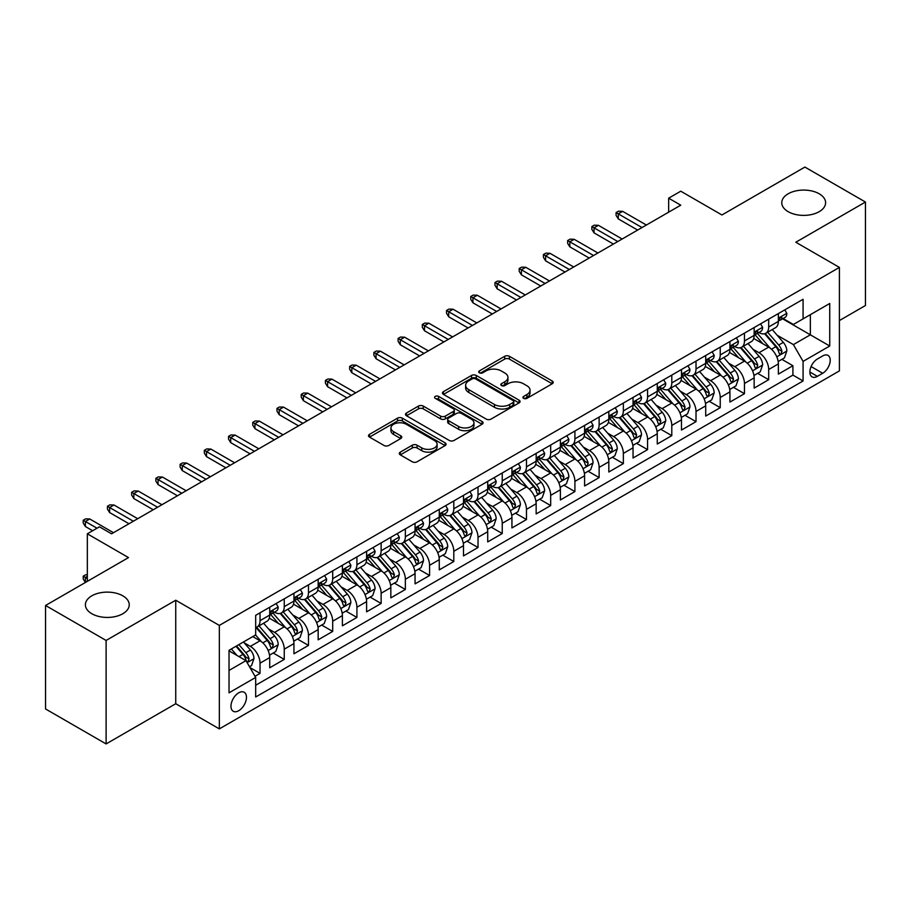 <?xml version="1.0" encoding="UTF-8"?>
<svg xmlns="http://www.w3.org/2000/svg" width="911" height="911" viewBox="0 0 911 911"><rect width="100%" height="100%" fill="white"/><g stroke="black" fill="none" stroke-linecap="round" stroke-linejoin="round"><path stroke-width="1.37" d="M523.631 398.346A2.357 1.355 0 0 0 526.957 398.346L552.225 383.759A3.359 1.936 0 0 0 553.205 382.392A3.359 1.936 0 0 0 552.225 381.014L509.42 356.303A3.359 1.936 0 0 0 504.671 356.303L479.414 370.891A2.357 1.355 0 0 0 478.719 371.847A2.357 1.355 0 0 0 479.414 372.815A2.357 1.355 0 0 0 482.739 372.815L486.007 370.925A10.761 6.206 0 0 1 501.221 370.925L504.785 372.986A10.761 6.206 0 0 1 507.939 377.382A10.761 6.206 0 0 1 504.785 381.766L501.517 383.656A2.357 1.355 0 0 0 500.834 384.613A2.357 1.355 0 0 0 501.517 385.581A2.357 1.355 0 0 0 504.853 385.581L508.122 383.69A10.761 6.206 0 0 1 523.335 383.69L526.9 385.752A10.761 6.206 0 0 1 530.054 390.147A10.761 6.206 0 0 1 526.9 394.531L523.631 396.422A2.357 1.355 0 0 0 522.937 397.378A2.357 1.355 0 0 0 523.631 398.346L523.631 396.422M122.814 595.828A21.921 12.652 0 0 0 98.923 593.084A21.921 12.652 0 0 0 85.395 604.779A21.921 12.652 0 0 0 91.817 613.729A21.921 12.652 0 0 0 115.708 616.474A21.921 12.652 0 0 0 129.237 604.779A21.921 12.652 0 0 0 122.814 595.828M819.183 193.781A21.921 12.652 0 0 0 795.292 191.037A21.921 12.652 0 0 0 781.763 202.732A21.921 12.652 0 0 0 788.186 211.682A21.921 12.652 0 0 0 812.077 214.427A21.921 12.652 0 0 0 825.605 202.732A21.921 12.652 0 0 0 819.183 193.781M238.716 710.717A10.966 6.331 120 0 0 245.879 701.049A10.966 6.331 120 0 0 244.194 692.269A10.966 6.331 120 0 0 238.716 692.815A10.966 6.331 120 0 0 231.553 702.472A10.966 6.331 120 0 0 233.239 711.252A10.966 6.331 120 0 0 238.716 710.717M400.293 452.118A3.359 1.936 0 0 0 399.314 453.496A3.359 1.936 0 0 0 400.293 454.862L412.307 461.797A3.359 1.936 0 0 0 417.056 461.797L445.115 445.593A3.359 1.936 0 0 0 446.094 444.226A3.359 1.936 0 0 0 445.115 442.848L402.32 418.149A3.359 1.936 0 0 0 397.56 418.149L369.513 434.342A3.359 1.936 0 0 0 368.522 435.72A3.359 1.936 0 0 0 369.513 437.086L384.009 445.456A3.359 1.936 0 0 0 388.769 445.456L400.772 438.533A3.359 1.936 0 0 0 401.762 437.155A3.359 1.936 0 0 0 400.772 435.788L393.586 431.632A8.996 5.193 0 0 1 390.944 427.954A8.996 5.193 0 0 1 396.501 423.159A8.996 5.193 0 0 1 406.306 424.287L434.479 440.548A8.996 5.193 0 0 1 437.109 444.226A8.996 5.193 0 0 1 431.552 449.021A8.996 5.193 0 0 1 421.759 447.893L417.056 445.183A3.359 1.936 0 0 0 412.307 445.183L400.293 452.118L400.293 454.862M839.407 320.558L865.45 305.515L865.45 202.037L804.891 167.077L721.933 214.973L680.756 191.196L668.651 198.188L680.756 205.18L111.552 533.812L99.447 526.82L87.331 533.812L87.331 581.355M106.109 640.444L106.109 743.923L175.743 703.725L175.743 600.235L106.109 640.444L45.55 605.485L128.508 557.589L87.331 533.812M175.743 600.235L219.335 625.413L839.407 267.413L839.407 370.891L219.335 728.891L219.335 625.413M865.45 202.037L795.815 242.235L839.407 267.413M486.246 419.106A3.359 1.936 0 0 0 490.995 419.106L519.054 402.913A3.359 1.936 0 0 0 520.044 401.535A3.359 1.936 0 0 0 519.054 400.168L476.259 375.457A3.359 1.936 0 0 0 471.499 375.457L443.452 391.65A3.359 1.936 0 0 0 442.461 393.028A3.359 1.936 0 0 0 443.452 394.395L486.246 419.106M436.187 398.859A2.357 1.355 0 0 1 438.578 399.189L438.578 396.387L482.078 421.508A3.359 1.936 0 0 1 483.069 422.875A3.359 1.936 0 0 1 482.078 424.253L454.031 440.446A3.359 1.936 0 0 1 449.271 440.446L406.477 415.746L406.477 413.002A3.359 1.936 0 0 0 405.497 414.368A3.359 1.936 0 0 0 406.477 415.746M406.477 413.002L418.491 406.067A3.359 1.936 0 0 1 423.239 406.067L440.594 416.088A3.359 1.936 0 0 0 445.354 416.088L453.314 411.487A3.359 1.936 0 0 0 454.304 410.109A3.359 1.936 0 0 0 453.314 408.743L435.242 398.312A2.357 1.355 0 0 1 434.558 397.344A2.357 1.355 0 0 1 436.016 396.091A2.357 1.355 0 0 1 438.578 396.387M106.109 743.923L45.55 708.963L45.55 605.485M255.012 676.281L260.034 673.377L249.978 667.569M244.262 642.87L250.343 646.389A13.699 7.914 60 0 1 260.034 663.162L269.724 657.571L269.724 667.786L284.255 659.393L273.232 653.028M268.483 628.886L274.564 632.405A13.699 7.914 60 0 1 284.255 649.179L293.946 643.587L293.946 653.802L308.476 645.409L297.453 639.044M292.704 614.902L298.785 618.421A13.699 7.914 60 0 1 308.476 635.195L318.167 629.603L318.167 639.807L332.697 631.425L321.674 625.06M316.926 600.918L323.006 604.437A13.699 7.914 60 0 1 332.697 621.211L342.388 615.62L342.388 625.823L356.918 617.442L345.895 611.076M341.147 586.935L347.228 590.453A13.699 7.914 60 0 1 356.918 607.227L366.609 601.636L366.609 611.839L381.14 603.458L370.117 597.092M365.368 572.951L371.449 576.458A13.699 7.914 60 0 1 381.14 593.243L390.83 587.652L390.83 597.855L405.361 589.474L394.338 583.108M389.589 558.967L395.67 562.474A13.699 7.914 60 0 1 405.361 579.259L415.052 573.668L415.052 583.871L429.582 575.49L418.559 569.124M413.81 544.983L419.891 548.49A13.699 7.914 60 0 1 429.582 565.275L439.273 559.684L439.273 569.887L453.803 561.506L442.78 555.141M438.032 530.999L444.112 534.506A13.699 7.914 60 0 1 453.803 551.292L463.494 545.7L463.494 555.904L478.024 547.511L467.001 541.157M462.253 517.015L468.334 520.523A13.699 7.914 60 0 1 478.024 537.308L487.715 531.717L487.715 541.92L502.246 533.527L491.223 527.173M486.474 503.031L492.555 506.539A13.699 7.914 60 0 1 502.246 523.324L511.936 517.733L511.936 527.936L526.467 519.543L515.444 513.189M510.695 489.048L516.776 492.555A13.699 7.914 60 0 1 526.467 509.34L536.158 503.749L536.158 513.952L550.688 505.559L539.665 499.205M534.916 475.064L540.997 478.571A13.699 7.914 60 0 1 550.688 495.356L560.379 489.765L560.379 499.968L574.909 491.576L563.886 485.221M559.138 461.08L565.219 464.587A13.699 7.914 60 0 1 574.909 481.372L584.6 475.781L584.6 485.984L599.131 477.592L588.107 471.238M583.359 447.096L589.44 450.603A13.699 7.914 60 0 1 599.131 467.389L608.821 461.797L608.821 472L623.352 463.608L612.34 457.254M607.58 433.112L613.672 436.62A13.699 7.914 60 0 1 623.352 453.405L633.043 447.813L633.043 458.017L647.573 449.624L636.561 443.27M631.801 419.128L637.894 422.636A13.699 7.914 60 0 1 647.573 439.421L657.264 433.83L657.264 444.033L671.794 435.64L660.782 429.275M656.034 405.144L662.115 408.652A13.699 7.914 60 0 1 671.794 425.437L681.485 419.846L681.485 430.049L696.015 421.656L685.004 415.291M680.255 391.161L686.336 394.668A13.699 7.914 60 0 1 696.015 411.453L705.706 405.862L705.706 416.065L720.237 407.672L709.225 401.307M704.476 377.177L710.557 380.684A13.699 7.914 60 0 1 720.237 397.469L729.927 391.867L729.927 402.081L744.458 393.689L733.446 387.323M728.698 363.193L734.778 366.7A13.699 7.914 60 0 1 744.458 383.485L754.149 377.883L754.149 388.097L768.69 379.705L768.69 369.502A13.699 7.914 -120 0 0 759 352.716L752.919 349.209M757.667 373.339L768.69 379.705M269.724 657.571A13.699 7.914 -120 0 0 260.034 640.786L252.768 636.595M293.946 643.587A13.699 7.914 -120 0 0 284.255 626.802L269.269 618.159M318.167 629.603A13.699 7.914 -120 0 0 308.476 612.818L293.501 604.175M342.388 615.62A13.699 7.914 -120 0 0 332.697 598.834L317.723 590.191M366.609 601.636A13.699 7.914 -120 0 0 356.918 584.851L341.944 576.207M390.83 587.652A13.699 7.914 -120 0 0 381.14 570.867L366.165 562.224M415.052 573.668A13.699 7.914 -120 0 0 405.361 556.883L390.386 548.24M439.273 559.684A13.699 7.914 -120 0 0 429.582 542.899L414.607 534.256M463.494 545.7A13.699 7.914 -120 0 0 453.803 528.915L438.829 520.272M487.715 531.717A13.699 7.914 -120 0 0 478.024 514.931L463.05 506.288M511.936 517.733A13.699 7.914 -120 0 0 502.246 500.948L487.271 492.304M536.158 503.749A13.699 7.914 -120 0 0 526.467 486.964L511.492 478.321M560.379 489.765A13.699 7.914 -120 0 0 550.688 472.98L535.714 464.337M584.6 475.781A13.699 7.914 -120 0 0 574.909 458.996L559.935 450.353M608.821 461.797A13.699 7.914 -120 0 0 599.131 445.012L584.156 436.369M633.043 447.813A13.699 7.914 -120 0 0 623.352 431.028L608.377 422.385M657.264 433.83A13.699 7.914 -120 0 0 647.573 417.044L632.598 408.39M681.485 419.846A13.699 7.914 -120 0 0 671.794 403.061L656.82 394.406M705.706 405.862A13.699 7.914 -120 0 0 696.015 389.077L681.041 380.422M729.927 391.867A13.699 7.914 -120 0 0 720.237 375.093L705.262 366.438M754.149 377.883A13.699 7.914 -120 0 0 744.458 361.109L729.483 352.455M822.701 355.928L817.372 359.014A10.625 6.126 120 0 0 810.437 368.363A10.625 6.126 120 0 0 812.065 376.881A10.625 6.126 120 0 0 817.372 376.345L822.701 373.271A10.625 6.126 120 0 0 829.636 363.922A10.625 6.126 120 0 0 828.008 355.404A10.625 6.126 120 0 0 822.701 355.928M229.025 670.439L245.981 660.646L255.672 677.431L255.672 697.006L803.081 380.969L803.081 361.382L793.39 344.609L777.14 335.225M255.672 677.431L229.025 692.815L229.025 650.295L255.672 634.921L255.672 615.335L803.081 299.298L803.081 318.873L829.727 303.488L829.727 346.009L803.081 361.382M274.439 612.192L274.564 612.26A13.699 7.914 60 0 0 281.419 612.944L291.11 607.352A13.699 7.914 -120 0 0 293.946 601.078L293.946 593.243M298.66 598.208L298.785 598.276A13.699 7.914 60 0 0 305.64 598.96L315.331 593.368A13.699 7.914 -120 0 0 318.167 587.094L318.167 579.259M322.881 584.224L323.006 584.293A13.699 7.914 60 0 0 329.862 584.976L339.552 579.385A13.699 7.914 -120 0 0 342.388 573.11L342.388 565.275M347.102 570.24L347.228 570.309A13.699 7.914 60 0 0 354.083 570.992L363.774 565.389A13.699 7.914 -120 0 0 366.609 559.126L366.609 551.292M371.324 556.257L371.449 556.325A13.699 7.914 60 0 0 378.304 557.008L387.995 551.406A13.699 7.914 -120 0 0 390.83 545.142L390.83 537.308M395.545 542.273L395.67 542.341A13.699 7.914 60 0 0 402.525 543.024L412.216 537.422A13.699 7.914 -120 0 0 415.052 531.159L415.052 523.324M419.766 528.289L419.891 528.357A13.699 7.914 60 0 0 426.747 529.04L436.437 523.438A13.699 7.914 -120 0 0 439.273 517.175L439.273 509.34M443.987 514.305L444.112 514.373A13.699 7.914 60 0 0 450.968 515.057L460.659 509.454A13.699 7.914 -120 0 0 463.494 503.191L463.494 495.356M468.208 500.321L468.334 500.39A13.699 7.914 60 0 0 475.189 501.073L484.88 495.47A13.699 7.914 -120 0 0 487.715 489.207L487.715 481.372M492.43 486.337L492.555 486.406A13.699 7.914 60 0 0 499.41 487.089L509.101 481.486A13.699 7.914 -120 0 0 511.936 475.212L511.936 467.389M516.651 472.342L516.776 472.422A13.699 7.914 60 0 0 523.631 473.094L533.322 467.502A13.699 7.914 -120 0 0 536.158 461.228L536.158 453.405M540.872 458.358L540.997 458.438A13.699 7.914 60 0 0 547.853 459.11L557.543 453.519A13.699 7.914 -120 0 0 560.379 447.244L560.379 439.421M565.093 444.374L565.219 444.454A13.699 7.914 60 0 0 572.074 445.126L581.765 439.535A13.699 7.914 -120 0 0 584.6 433.26L584.6 425.437M589.315 430.391L589.44 430.47A13.699 7.914 60 0 0 596.295 431.142L605.986 425.551A13.699 7.914 -120 0 0 608.821 419.276L608.821 411.453M613.536 416.407L613.672 416.486A13.699 7.914 60 0 0 620.516 417.158L630.207 411.567A13.699 7.914 -120 0 0 633.043 405.293L633.043 397.469M637.757 402.423L637.894 402.503A13.699 7.914 60 0 0 644.737 403.174L654.428 397.583A13.699 7.914 -120 0 0 657.264 391.309L657.264 383.485M661.978 388.439L662.115 388.519A13.699 7.914 60 0 0 668.959 389.191L678.649 383.599A13.699 7.914 -120 0 0 681.485 377.325L681.485 369.502M686.199 374.455L686.336 374.535A13.699 7.914 60 0 0 693.18 375.207L702.871 369.615A13.699 7.914 -120 0 0 705.706 363.341L705.706 355.518M710.432 360.471L710.557 360.551A13.699 7.914 60 0 0 717.401 361.223L727.092 355.632A13.699 7.914 -120 0 0 729.927 349.357L729.927 341.534M734.653 346.487L734.778 346.567A13.699 7.914 60 0 0 741.622 347.239L751.313 341.648A13.699 7.914 -120 0 0 754.149 335.373L754.149 327.539M255.672 685.266L792.912 375.093L792.912 365.721L778.37 374.114L778.37 363.899A13.699 7.914 -120 0 0 768.69 347.125L753.704 338.471M758.874 332.504L759 332.583A13.699 7.914 -120 0 0 765.844 333.255A13.699 7.914 -120 0 0 768.69 326.981L768.69 319.157M765.844 333.255L775.534 327.664A13.699 7.914 -120 0 0 778.37 321.389L778.37 313.555M260.034 612.818L260.034 620.653A13.699 7.914 60 0 1 257.198 626.927A13.699 7.914 60 0 1 255.672 627.474M257.198 626.927L266.877 621.336A13.699 7.914 -120 0 0 269.724 615.062L269.724 607.227M284.255 598.834L284.255 606.669A13.699 7.914 60 0 1 281.419 612.944M308.476 584.851L308.476 592.685A13.699 7.914 60 0 1 305.64 598.96M332.697 570.867L332.697 578.701A13.699 7.914 60 0 1 329.862 584.976M356.918 556.883L356.918 564.718A13.699 7.914 60 0 1 354.083 570.992M381.14 542.899L381.14 550.734A13.699 7.914 60 0 1 378.304 557.008M405.361 528.915L405.361 536.75A13.699 7.914 60 0 1 402.525 543.024M429.582 514.931L429.582 522.766A13.699 7.914 60 0 1 426.747 529.04M453.803 500.948L453.803 508.782A13.699 7.914 60 0 1 450.968 515.057M478.024 486.964L478.024 494.798A13.699 7.914 60 0 1 475.189 501.073M502.246 472.98L502.246 480.814A13.699 7.914 60 0 1 499.41 487.089M526.467 458.996L526.467 466.831A13.699 7.914 60 0 1 523.631 473.094M550.688 445.012L550.688 452.847A13.699 7.914 60 0 1 547.853 459.11M574.909 431.028L574.909 438.863A13.699 7.914 60 0 1 572.074 445.126M599.131 417.044L599.131 424.879A13.699 7.914 60 0 1 596.295 431.142M623.352 403.061L623.352 410.895A13.699 7.914 60 0 1 620.516 417.158M647.573 389.077L647.573 396.911A13.699 7.914 60 0 1 644.737 403.174M671.794 375.093L671.794 382.916A13.699 7.914 60 0 1 668.959 389.191M696.015 361.109L696.015 368.932A13.699 7.914 60 0 1 693.18 375.207M720.237 347.125L720.237 354.948A13.699 7.914 60 0 1 717.401 361.223M744.458 333.141L744.458 340.965A13.699 7.914 60 0 1 741.622 347.239M744.458 383.485L744.458 393.689M720.237 397.469L720.237 407.672M696.015 411.453L696.015 421.656M671.794 425.437L671.794 435.64M647.573 439.421L647.573 449.624M623.352 453.405L623.352 463.608M599.131 467.389L599.131 477.592M574.909 481.372L574.909 491.576M550.688 495.356L550.688 505.559M526.467 509.34L526.467 519.543M502.246 523.324L502.246 533.527M478.024 537.308L478.024 547.511M453.803 551.292L453.803 561.506M429.582 565.275L429.582 575.49M405.361 579.259L405.361 589.474M381.14 593.243L381.14 603.458M356.918 607.227L356.918 617.442M332.697 621.211L332.697 631.425M308.476 635.195L308.476 645.409M284.255 649.179L284.255 659.393M260.034 663.162L260.034 673.377M245.981 660.646L229.025 650.864M793.39 344.609L810.346 334.815L810.346 314.682L829.727 303.488M782.606 318.804L829.727 346.009M783.096 318.52L793.39 324.464L803.081 318.873M175.743 703.725L219.335 728.891M668.651 198.188L668.651 212.172M781.889 359.355L792.912 365.721M792.912 375.093L803.081 380.969M524.577 398.676L526.9 397.333A10.761 6.206 0 0 0 530.054 392.937L530.054 390.147M507.939 377.382L507.939 380.172A10.761 6.206 0 0 1 504.785 384.567L502.462 385.911M552.18 383.782L509.42 359.105A3.359 1.936 0 0 0 504.671 359.105L480.348 373.146M519.008 402.935L476.259 378.247A3.359 1.936 0 0 0 471.499 378.247L443.498 394.429M513.109 402.491A2.357 1.355 0 0 0 513.804 401.535A2.357 1.355 0 0 0 513.109 400.578L475.542 378.885A2.357 1.355 0 0 0 472.217 378.885L468.766 380.878A10.761 6.206 0 0 0 465.623 385.273A10.761 6.206 0 0 0 468.766 389.657L494.445 404.484A10.761 6.206 0 0 0 509.659 404.484L513.109 402.491L513.109 405.293A2.357 1.355 0 0 0 513.804 404.336L513.804 401.535M465.623 385.273L465.623 388.063A10.761 6.206 0 0 0 468.766 392.459L468.766 389.657M513.109 405.293L509.659 407.285A10.761 6.206 0 0 1 494.445 407.285L468.766 392.459M406.522 415.769L418.491 408.857L418.491 406.067M454.304 410.109L454.304 412.911A3.359 1.936 0 0 1 453.314 414.289L445.354 418.878A3.359 1.936 0 0 1 440.594 418.878L423.239 408.857A3.359 1.936 0 0 0 418.491 408.857M438.578 399.189L482.044 424.275M458.609 426.485A8.996 5.193 0 0 0 468.402 427.612A8.996 5.193 0 0 0 473.959 422.806A8.996 5.193 0 0 0 471.329 419.14L461.399 413.412A3.359 1.936 0 0 0 456.639 413.412L448.679 418.012A3.359 1.936 0 0 0 447.7 419.379A3.359 1.936 0 0 0 448.679 420.757L458.609 426.485L458.609 429.286A8.996 5.193 0 0 0 468.402 430.402A8.996 5.193 0 0 0 473.959 425.608L473.959 422.806M447.7 419.379L447.7 422.18A3.359 1.936 0 0 0 448.679 423.547L448.679 420.757M458.609 429.286L448.679 423.547M437.109 444.226L437.109 447.016A8.996 5.193 0 0 1 431.552 451.822A8.996 5.193 0 0 1 421.759 450.694L417.056 447.984A3.359 1.936 0 0 0 412.307 447.984L400.339 454.885M390.944 427.954L390.944 430.755A8.996 5.193 0 0 0 393.586 434.433L393.586 431.632M400.726 438.555L393.586 434.433M445.069 445.627L402.32 420.939A3.359 1.936 0 0 0 397.56 420.939L369.559 437.109M778.165 361.508L784.428 357.886L786.853 350.894A9.076 5.238 -120 0 0 783.312 342.377L772.243 329.566M770.034 348.013L757.383 333.369M762.837 343.743L755.492 335.248A21.75 12.56 -120 0 0 754.82 334.485M764.614 333.745L775.808 346.715A9.076 5.238 60 0 1 779.042 352.967L779.702 354.037L780.932 353.867L781.945 351.282A9.076 5.238 -120 0 0 778.711 345.03L767.643 332.219M765.274 333.54L777.299 347.467A4.623 2.665 60 0 1 778.461 349.277L781.945 351.282M784.792 309.854L786.853 313.418A9.076 5.238 60 0 1 784.975 317.438L780.374 320.091A9.076 5.238 -120 0 0 781.945 318.007L781.763 317.199M778.677 320.524L778.711 320.513A9.076 5.238 -120 0 0 780.374 320.091M780.773 317.324L781.945 318.007C781.376 316.629 780.408 317.199 779.042 319.681A9.076 5.238 60 0 1 778.37 320.968M642.004 227.556L618.273 213.857L618.273 218.891L616.087 215.395L616.087 212.593L618.273 213.857L622.634 211.341L646.366 225.04M618.273 218.891L637.643 230.073M616.087 212.593L618.512 211.193L622.634 211.341M753.944 375.491L760.207 371.87L762.632 364.878A9.076 5.238 -120 0 0 759.091 356.36L748.022 343.549M745.813 361.997L733.161 347.353M738.616 357.727L731.271 349.232A21.75 12.56 -120 0 0 730.599 348.469M740.392 347.729L751.586 360.699A9.076 5.238 60 0 1 754.82 366.951L755.481 368.021L756.711 367.85L757.724 365.265A9.076 5.238 -120 0 0 754.49 359.014L743.422 346.203M741.053 347.524L753.078 361.451A4.623 2.665 60 0 1 754.24 363.261L757.724 365.265M729.722 389.475L735.986 385.854L738.411 378.862A9.076 5.238 -120 0 0 734.87 370.344L723.801 357.533M721.592 375.981L708.94 361.337M714.395 371.711L707.05 363.216A21.75 12.56 -120 0 0 706.378 362.453M716.171 361.724L727.365 374.683A9.076 5.238 60 0 1 730.599 380.935L731.26 382.005L732.49 381.834L733.503 379.249A9.076 5.238 -120 0 0 730.269 372.998L719.2 360.187M716.832 361.508L728.857 375.434A4.623 2.665 60 0 1 730.018 377.245L733.503 379.249M705.501 403.459L711.764 399.838L714.19 392.846A9.076 5.238 -120 0 0 710.648 384.328L699.58 371.517M697.37 389.965L684.719 375.321M690.174 385.695L682.829 377.2A21.75 12.56 -120 0 0 682.157 376.437M691.95 375.708L703.144 388.667A9.076 5.238 60 0 1 706.378 394.918L707.038 395.989L708.268 395.818L709.282 393.233A9.076 5.238 -120 0 0 706.048 386.981L694.979 374.17M692.611 375.491L704.636 389.418A4.623 2.665 60 0 1 705.797 391.229L709.282 393.233M681.28 417.443L687.543 413.833L689.969 406.83A9.076 5.238 -120 0 0 686.427 398.312L675.358 385.501M673.149 403.949L660.498 389.304M665.952 399.678L658.607 391.183A21.75 12.56 -120 0 0 657.936 390.42M667.729 389.692L678.923 402.651A9.076 5.238 60 0 1 682.157 408.902L682.817 409.973L684.047 409.802L685.061 407.217A9.076 5.238 -120 0 0 681.827 400.965L670.758 388.154M668.389 389.475L680.415 403.402A4.623 2.665 60 0 1 681.576 405.213L685.061 407.217M760.571 323.838L762.632 327.402A9.076 5.238 60 0 1 760.753 331.422L756.153 334.075A9.076 5.238 -120 0 0 757.724 331.991L757.542 331.183M754.456 334.508L754.49 334.508A9.076 5.238 -120 0 0 756.153 334.075M756.551 331.308L757.724 331.991C757.155 330.613 756.187 331.183 754.82 333.665A9.076 5.238 60 0 1 754.149 334.952M617.783 241.54L594.052 227.841L594.052 232.874L591.865 229.378L591.865 226.577L594.052 227.841L598.402 225.324L622.145 239.024M594.052 232.874L613.422 244.057M591.865 226.577L594.291 225.176L598.402 225.324M736.35 337.822L738.411 341.386A9.076 5.238 60 0 1 736.532 345.406L731.92 348.059A9.076 5.238 -120 0 0 733.503 345.975L733.321 345.167M730.235 348.492L730.269 348.492A9.076 5.238 -120 0 0 731.92 348.059M732.33 345.292L733.503 345.975C732.934 344.609 731.966 345.167 730.599 347.649A9.076 5.238 60 0 1 729.927 348.936M593.562 255.524L569.83 241.825L569.83 246.858L567.644 243.362L567.644 240.561L569.83 241.825L574.181 239.308L597.923 253.007M569.83 246.858L589.201 258.041M567.644 240.561L570.07 239.16L574.181 239.308M712.129 351.805L714.19 355.37A9.076 5.238 60 0 1 712.311 359.389L707.699 362.043A9.076 5.238 -120 0 0 709.282 359.959L709.088 359.15M706.014 362.476L706.048 362.476A9.076 5.238 -120 0 0 707.699 362.043M708.109 359.276L709.282 359.959C708.712 358.592 707.745 359.15 706.378 361.633A9.076 5.238 60 0 1 705.706 362.92M569.341 269.508L545.609 255.809L545.609 260.842L543.423 257.346L543.423 254.545L545.609 255.809L549.959 253.292L573.702 266.991M545.609 260.842L564.979 272.025M543.423 254.545L545.848 253.144L549.959 253.292M687.907 365.789L689.969 369.354A9.076 5.238 60 0 1 688.09 373.373L683.478 376.027A9.076 5.238 -120 0 0 685.061 373.943L684.867 373.134M681.792 376.459L681.827 376.459A9.076 5.238 -120 0 0 683.478 376.027M683.888 373.259L685.061 373.943C684.491 372.576 683.523 373.134 682.157 375.617A9.076 5.238 60 0 1 681.485 376.903M545.12 283.492L521.388 269.793L521.388 274.826L519.202 271.33L519.202 268.529L521.388 269.793L525.738 267.276L549.481 280.975M521.388 274.826L540.758 286.008M519.202 268.529L521.627 267.128L525.738 267.276M657.059 431.427L663.322 427.817L665.747 420.814A9.076 5.238 -120 0 0 662.206 412.296L651.137 399.485M648.928 417.933L636.277 403.288M641.72 413.662L634.386 405.167A21.75 12.56 -120 0 0 633.714 404.404M643.508 403.675L654.702 416.634A9.076 5.238 60 0 1 657.936 422.886L658.596 423.957L659.826 423.786L660.839 421.201A9.076 5.238 -120 0 0 657.605 414.949L646.537 402.138M644.168 403.459L656.193 417.386A4.623 2.665 60 0 1 657.355 419.197L660.839 421.201M663.686 379.773L665.747 383.337A9.076 5.238 60 0 1 663.868 387.357L659.257 390.01A9.076 5.238 -120 0 0 660.839 387.927L660.646 387.118M657.571 390.443L657.605 390.443A9.076 5.238 -120 0 0 659.257 390.01M659.666 387.243L660.839 387.927C660.27 386.56 659.302 387.118 657.936 389.601A9.076 5.238 60 0 1 657.264 390.887M520.898 297.476L497.155 283.776L497.155 288.81L494.98 285.314L494.98 282.512L497.155 283.776L501.517 281.26L525.26 294.959M497.155 288.81L516.537 299.992M494.98 282.512L497.406 281.112L501.517 281.26M632.838 445.411L639.101 441.801L641.515 434.798A9.076 5.238 -120 0 0 637.985 426.28L626.916 413.469M624.707 431.916L612.055 417.272M617.499 427.646L610.165 419.151A21.75 12.56 -120 0 0 609.493 418.388M619.286 417.659L630.48 430.618A9.076 5.238 60 0 1 633.714 436.87L634.375 437.94L635.605 437.77L636.618 435.185A9.076 5.238 -120 0 0 633.384 428.933L622.315 416.122M619.947 417.443L631.972 431.37A4.623 2.665 60 0 1 633.134 433.18L636.618 435.185M639.465 393.757L641.515 397.321A9.076 5.238 60 0 1 639.647 401.341L635.035 403.994A9.076 5.238 -120 0 0 636.618 401.91L636.425 401.102M633.35 404.427L633.384 404.427A9.076 5.238 -120 0 0 635.035 403.994M635.445 401.227L636.618 401.91C636.049 400.544 635.081 401.102 633.714 403.584A9.076 5.238 60 0 1 633.043 404.883M496.677 311.46L472.934 297.76L472.934 302.794L470.759 299.298L470.759 296.496L472.934 297.76L477.296 295.244L501.039 308.943M472.934 302.794L492.316 313.976M470.759 296.496L473.185 295.096L477.296 295.244M608.616 459.395L614.879 455.785L617.294 448.793A9.076 5.238 -120 0 0 613.763 440.264L602.695 427.453M600.486 445.9L587.834 431.256M593.277 441.63L585.944 433.135A21.75 12.56 -120 0 0 585.272 432.372M595.065 431.643L606.259 444.602A9.076 5.238 60 0 1 609.493 450.854L610.154 451.924L611.383 451.754L612.397 449.18A9.076 5.238 -120 0 0 609.163 442.917L598.094 430.106M595.726 431.427L607.751 445.354A4.623 2.665 60 0 1 608.912 447.164L612.397 449.18M615.244 407.741L617.294 411.305A9.076 5.238 60 0 1 615.415 415.325L610.814 417.978A9.076 5.238 -120 0 0 612.397 415.894L612.203 415.086M609.129 418.411L609.163 418.411A9.076 5.238 -120 0 0 610.814 417.978M611.224 415.211L612.397 415.894C611.828 414.528 610.86 415.086 609.493 417.568A9.076 5.238 60 0 1 608.821 418.866M472.456 325.443L448.713 311.744L448.713 316.777L446.538 313.282L446.538 310.48L448.713 311.744L453.074 309.228L476.817 322.927M448.713 316.777L468.095 327.96M446.538 310.48L448.964 309.08L453.074 309.228M584.395 473.378L590.658 469.769L593.072 462.777A9.076 5.238 -120 0 0 589.542 454.247L578.474 441.436M576.253 459.884L563.613 445.24M569.056 455.614L561.723 447.119A21.75 12.56 -120 0 0 561.051 446.356M570.844 445.627L582.038 458.586A9.076 5.238 60 0 1 585.272 464.838L585.932 465.908L587.162 465.737L588.176 463.164A9.076 5.238 -120 0 0 584.942 456.901L573.873 444.09M571.493 445.411L583.53 459.338A4.623 2.665 60 0 1 584.691 461.148L588.176 463.164M591.023 421.725L593.072 425.289A9.076 5.238 60 0 1 591.193 429.309L586.593 431.962A9.076 5.238 -120 0 0 588.176 429.878L587.982 429.07M584.908 432.395L584.942 432.395A9.076 5.238 -120 0 0 586.593 431.962M587.003 429.195L588.176 429.878C587.606 428.512 586.638 429.07 585.272 431.552A9.076 5.238 60 0 1 584.6 432.85M448.235 339.427L424.492 325.728L424.492 330.761L422.317 327.265L422.317 324.464L424.492 325.728L428.853 323.211L452.596 336.911M424.492 330.761L443.873 341.944M422.317 324.464L424.742 323.075L428.853 323.211M560.174 487.362L566.437 483.752L568.851 476.76A9.076 5.238 -120 0 0 565.321 468.231L554.252 455.42M552.032 473.868L539.392 459.224M544.835 469.598L537.501 461.103A21.75 12.56 -120 0 0 536.818 460.34M546.623 459.611L557.817 472.57A9.076 5.238 60 0 1 561.051 478.822L561.711 479.892L562.941 479.721L563.955 477.148A9.076 5.238 -120 0 0 560.72 470.885L549.652 458.074M547.272 459.395L559.308 473.321A4.623 2.665 60 0 1 560.47 475.132L563.955 477.148M566.801 435.709L568.851 439.273A9.076 5.238 60 0 1 566.972 443.293L562.372 445.946A9.076 5.238 -120 0 0 563.955 443.862L563.761 443.053M560.686 446.379L560.72 446.379A9.076 5.238 -120 0 0 562.372 445.946M562.782 443.179L563.955 443.862C563.385 442.495 562.417 443.053 561.051 445.536A9.076 5.238 60 0 1 560.379 446.834M424.014 353.411L400.271 339.712L400.271 344.745L398.096 341.249L398.096 338.448L400.271 339.712L404.632 337.195L428.375 350.894M400.271 344.745L419.652 355.928M398.096 338.448L400.521 337.059L404.632 337.195M535.953 501.346L542.216 497.736L544.63 490.744A9.076 5.238 -120 0 0 541.1 482.215L530.031 469.404M527.811 487.852L515.17 473.208M520.614 483.582L513.28 475.086A21.75 12.56 -120 0 0 512.597 474.335M522.402 473.595L533.595 486.554A9.076 5.238 60 0 1 536.83 492.805L537.49 493.876L538.708 493.705L539.733 491.131A9.076 5.238 -120 0 0 536.499 484.868L525.431 472.057M523.051 473.378L535.087 487.305A4.623 2.665 60 0 1 536.249 489.116L539.733 491.131M542.58 449.692L544.63 453.257A9.076 5.238 60 0 1 542.751 457.276L538.15 459.93A9.076 5.238 -120 0 0 539.733 457.846L539.54 457.037M536.465 460.362L536.499 460.362A9.076 5.238 -120 0 0 538.15 459.93M538.56 457.163L539.733 457.846C539.164 456.479 538.196 457.037 536.83 459.52A9.076 5.238 60 0 1 536.158 460.818M399.792 367.395L376.049 353.696L376.049 358.729L373.874 355.233L373.874 352.432L376.049 353.696L380.411 351.179L404.154 364.878M376.049 358.729L395.431 369.912M373.874 352.432L376.3 351.042L380.411 351.179M511.731 515.33L517.995 511.72L520.409 504.728A9.076 5.238 -120 0 0 516.879 496.199L505.81 483.388M503.589 501.836L490.949 487.191M496.393 497.565L489.059 489.07A21.75 12.56 -120 0 0 488.376 488.319M498.18 487.579L509.374 500.538A9.076 5.238 60 0 1 512.608 506.789L513.269 507.86L514.487 507.689L515.512 505.115A9.076 5.238 -120 0 0 512.278 498.852L501.209 486.041M498.829 487.362L510.866 501.289A4.623 2.665 60 0 1 512.028 503.1L515.512 505.115M518.359 463.676L520.409 467.241A9.076 5.238 60 0 1 518.53 471.26L513.929 473.914A9.076 5.238 -120 0 0 515.512 471.83L515.319 471.021M512.244 474.346L512.278 474.346A9.076 5.238 -120 0 0 513.929 473.914M514.339 471.146L515.512 471.83C514.943 470.463 513.975 471.021 512.608 473.504A9.076 5.238 60 0 1 511.936 474.802M375.571 381.379L351.828 367.68L351.828 372.713L349.653 369.217L349.653 366.416L351.828 367.68L356.19 365.163L379.933 378.862M351.828 372.713L371.21 383.895M349.653 366.416L352.079 365.026L356.19 365.163M487.51 529.314L493.773 525.704L496.188 518.712A9.076 5.238 -120 0 0 492.657 510.183L481.589 497.372M479.368 515.82L466.728 501.175M472.171 511.549L464.838 503.054A21.75 12.56 -120 0 0 464.154 502.303M473.959 501.562L485.153 514.521A9.076 5.238 60 0 1 488.387 520.773L489.048 521.855L490.266 521.673L491.291 519.099A9.076 5.238 -120 0 0 488.057 512.847L476.988 500.025M474.608 501.346L486.645 515.273A4.623 2.665 60 0 1 487.806 517.084L491.291 519.099M494.138 477.66L496.188 481.224A9.076 5.238 60 0 1 494.309 485.244L489.708 487.909A9.076 5.238 -120 0 0 491.291 485.814L491.097 485.005M488.023 488.33L488.057 488.33A9.076 5.238 -120 0 0 489.708 487.909M490.118 485.13L491.291 485.814C490.722 484.447 489.754 485.005 488.387 487.487A9.076 5.238 60 0 1 487.715 488.786M351.35 395.363L327.607 381.663L327.607 386.697L325.432 383.201L325.432 380.399L327.607 381.663L331.968 379.147L355.711 392.846M327.607 386.697L346.989 397.879M325.432 380.399L327.858 379.01L331.968 379.147M463.289 543.298L469.552 539.688L471.966 532.696A9.076 5.238 -120 0 0 468.436 524.167L457.368 511.356M455.147 529.803L442.507 515.159M447.95 525.533L440.617 517.038A21.75 12.56 -120 0 0 439.933 516.286M449.738 515.546L460.92 528.505A9.076 5.238 60 0 1 464.166 534.757L464.826 535.839L466.045 535.657L467.07 533.083A9.076 5.238 -120 0 0 463.836 526.831L452.767 514.009M450.387 515.33L462.424 529.257A4.623 2.665 60 0 1 463.585 531.067L467.07 533.083M469.917 491.644L471.966 495.22A9.076 5.238 60 0 1 470.087 499.228L465.487 501.893A9.076 5.238 -120 0 0 467.07 499.797L466.876 498.989M463.801 502.314L463.836 502.314A9.076 5.238 -120 0 0 465.487 501.893M465.897 499.126L467.07 499.797C466.5 498.431 465.532 498.989 464.166 501.471A9.076 5.238 60 0 1 463.494 502.77M327.129 409.346L303.386 395.647L303.386 400.681L301.211 397.185L301.211 394.383L303.386 395.647L307.747 393.131L331.49 406.83M303.386 400.681L322.767 411.863M301.211 394.383L303.636 392.994L307.747 393.131M439.068 557.281L445.331 553.672L447.745 546.68A9.076 5.238 -120 0 0 444.215 538.15L433.146 525.34M430.926 543.787L418.286 529.143M423.729 539.528L416.395 531.022A21.75 12.56 -120 0 0 415.712 530.27M425.505 529.53L436.699 542.489A9.076 5.238 60 0 1 439.945 548.741L440.605 549.823L441.824 549.64L442.848 547.067A9.076 5.238 -120 0 0 439.614 540.815L428.546 527.993M426.166 529.314L438.202 543.241A4.623 2.665 60 0 1 439.364 545.051L442.848 547.067M445.695 505.628L447.745 509.203A9.076 5.238 60 0 1 445.866 513.212L441.266 515.877A9.076 5.238 -120 0 0 442.848 513.781L442.655 512.973M439.58 516.298L439.614 516.298A9.076 5.238 -120 0 0 441.266 515.877M441.676 513.109L442.848 513.781C442.279 512.415 441.311 512.973 439.945 515.455A9.076 5.238 60 0 1 439.273 516.753M302.907 423.33L279.165 409.631L279.165 414.664L276.99 411.168L276.99 408.379L279.165 409.631L283.526 407.115L307.269 420.814M279.165 414.664L298.546 425.858M276.99 408.379L279.404 406.978L283.526 407.115M414.847 571.265L421.11 567.655L423.524 560.664A9.076 5.238 -120 0 0 419.994 552.134L408.925 539.323M406.705 557.771L394.064 543.127M399.508 553.512L392.174 545.006A21.75 12.56 -120 0 0 391.491 544.254M401.284 543.514L412.478 556.473A9.076 5.238 60 0 1 415.723 562.725L416.384 563.807L417.602 563.624L418.627 561.051A9.076 5.238 -120 0 0 415.393 554.799L404.325 541.977M401.945 543.298L413.97 557.225A4.623 2.665 60 0 1 415.143 559.035L418.627 561.051M421.474 519.612L423.524 523.187A9.076 5.238 60 0 1 421.645 527.196L417.044 529.86A9.076 5.238 -120 0 0 418.627 527.765L418.434 526.957M415.348 530.282L415.393 530.282A9.076 5.238 -120 0 0 417.044 529.86M417.454 527.093L418.627 527.765C418.058 526.399 417.09 526.957 415.723 529.439A9.076 5.238 60 0 1 415.052 530.737M278.686 437.326L254.943 423.615L254.943 428.648L252.768 425.152L252.768 422.362L254.943 423.615L259.305 421.098L283.048 434.798M254.943 428.648L274.325 439.842M252.768 422.362L255.182 420.962L259.305 421.098M390.625 585.249L396.889 581.639L399.303 574.647A9.076 5.238 -120 0 0 395.773 566.118L384.704 553.307M382.483 571.755L369.832 557.111M375.286 567.496L367.942 558.99A21.75 12.56 -120 0 0 367.27 558.238M377.063 557.498L388.257 570.457A9.076 5.238 60 0 1 391.502 576.709L392.163 577.79L393.381 577.608L394.406 575.035A9.076 5.238 -120 0 0 391.172 568.783L380.103 555.961M377.723 557.281L389.749 571.208A4.623 2.665 60 0 1 390.921 573.019L394.406 575.035M397.242 533.607L399.303 537.171A9.076 5.238 60 0 1 397.424 541.18L392.823 543.844A9.076 5.238 -120 0 0 394.406 541.749L394.212 540.94M391.126 544.266L391.172 544.266A9.076 5.238 -120 0 0 392.823 543.844M393.233 541.077L394.406 541.749C393.837 540.382 392.869 540.94 391.502 543.423A9.076 5.238 60 0 1 390.83 544.721M254.465 451.309L230.722 437.599L230.722 442.632L228.547 439.136L228.547 436.346L230.722 437.599L235.084 435.082L258.815 448.781M230.722 442.632L250.104 453.826M228.547 436.346L230.961 434.946L235.084 435.082M366.404 599.233L372.667 595.623L375.081 588.631A9.076 5.238 -120 0 0 371.551 580.102L360.483 567.291M358.262 585.739L345.611 571.095M351.065 581.48L343.72 572.973A21.75 12.56 -120 0 0 343.048 572.222M352.842 571.482L364.036 584.441A9.076 5.238 60 0 1 367.281 590.692L367.942 591.774L369.16 591.603L370.185 589.018A9.076 5.238 -120 0 0 366.951 582.767L355.882 569.944M353.502 571.265L365.527 585.192A4.623 2.665 60 0 1 366.7 587.003L370.185 589.018M373.02 547.591L375.081 551.155A9.076 5.238 60 0 1 373.203 555.163L368.602 557.828A9.076 5.238 -120 0 0 370.185 555.733L369.991 554.924M366.905 558.249L366.951 558.249A9.076 5.238 -120 0 0 368.602 557.828M369.012 555.061L370.185 555.733C369.615 554.366 368.648 554.924 367.281 557.407A9.076 5.238 60 0 1 366.609 558.705M230.244 465.293L206.501 451.583L206.501 456.616L204.326 453.12L204.326 450.33L206.501 451.583L210.862 449.066L234.594 462.777M206.501 456.616L225.882 467.81M204.326 450.33L206.74 448.929L210.862 449.066M342.183 613.217L348.446 609.607L350.86 602.615A9.076 5.238 -120 0 0 347.33 594.086L336.261 581.275M334.041 599.723L321.389 585.078M326.844 595.464L319.499 586.957A21.75 12.56 -120 0 0 318.827 586.206M328.62 585.466L339.814 598.425A9.076 5.238 60 0 1 343.06 604.676L343.72 605.758L344.939 605.587L345.964 603.002A9.076 5.238 -120 0 0 342.73 596.751L331.661 583.94M329.281 585.249L341.306 599.176A4.623 2.665 60 0 1 342.479 600.987L345.964 603.002M348.799 561.575L350.86 565.139A9.076 5.238 60 0 1 348.981 569.147L344.381 571.812A9.076 5.238 -120 0 0 345.964 569.717L345.77 568.908M342.684 572.233L342.73 572.233A9.076 5.238 -120 0 0 344.381 571.812M344.791 569.045L345.964 569.717C345.394 568.35 344.426 568.908 343.06 571.391A9.076 5.238 60 0 1 342.388 572.689M206.023 479.277L182.28 465.567L182.28 470.6L180.105 467.104L180.105 464.314L182.28 465.567L186.641 463.05L210.373 476.76M182.28 470.6L201.661 481.794M180.105 464.314L182.519 462.913L186.641 463.05M317.962 627.201L324.214 623.591L326.639 616.599A9.076 5.238 -120 0 0 323.109 608.07L312.04 595.259M309.82 613.707L297.168 599.062M302.623 609.448L295.278 600.941A21.75 12.56 -120 0 0 294.606 600.19M304.399 599.449L315.593 612.408A9.076 5.238 60 0 1 318.839 618.66L319.499 619.742L320.718 619.571L321.742 616.986A9.076 5.238 -120 0 0 318.508 610.734L307.44 597.923M305.06 599.233L317.085 613.16A4.623 2.665 60 0 1 318.258 614.971L321.742 616.986M324.578 575.558L326.639 579.123A9.076 5.238 60 0 1 324.76 583.131L320.16 585.796A9.076 5.238 -120 0 0 321.742 583.7L321.549 582.892M318.463 586.217L318.508 586.217A9.076 5.238 -120 0 0 320.16 585.796M320.57 583.029L321.742 583.7C321.173 582.334 320.205 582.892 318.839 585.374A9.076 5.238 60 0 1 318.167 586.673M181.801 493.261L158.059 479.55L158.059 484.584L155.883 481.088L155.883 478.298L158.059 479.55L162.42 477.034L186.151 490.744M158.059 484.584L177.44 495.778M155.883 478.298L158.298 476.897L162.42 477.034M293.741 641.185L299.992 637.575L302.418 630.583A9.076 5.238 -120 0 0 298.888 622.054L287.819 609.243M285.599 627.69L272.947 613.046M278.402 623.431L271.057 614.925A21.75 12.56 -120 0 0 270.385 614.173M280.178 613.433L291.372 626.392A9.076 5.238 60 0 1 294.606 632.644L295.266 633.726L296.496 633.555L297.521 630.97A9.076 5.238 -120 0 0 294.287 624.718L283.219 611.907M280.839 613.217L292.864 627.144A4.623 2.665 60 0 1 294.037 628.954L297.521 630.97M300.357 589.542L302.418 593.107A9.076 5.238 60 0 1 300.539 597.115L295.938 599.78A9.076 5.238 -120 0 0 297.521 597.684L297.328 596.876M294.242 600.201L294.287 600.201A9.076 5.238 -120 0 0 295.938 599.78M296.348 597.012L297.521 597.684C296.952 596.318 295.984 596.876 294.606 599.37A9.076 5.238 60 0 1 293.946 600.656M157.569 507.245L133.837 493.534L133.837 498.568L131.662 495.072L131.662 492.282L133.837 493.534L138.199 491.018L161.93 504.728M133.837 498.568L153.219 509.761M131.662 492.282L134.076 490.881L138.199 491.018M269.519 655.168L275.771 651.559L278.197 644.567A9.076 5.238 -120 0 0 274.666 636.037L263.598 623.226M261.377 641.674L255.581 634.967M254.18 637.415L253.235 636.322M255.957 627.417L267.151 640.376A9.076 5.238 60 0 1 270.385 646.628L271.045 647.71L272.275 647.539L273.3 644.954A9.076 5.238 -120 0 0 270.055 638.702L258.997 625.891M256.617 627.201L268.643 641.128A4.623 2.665 60 0 1 269.815 642.938L273.3 644.954M276.135 603.526L278.197 607.09A9.076 5.238 60 0 1 276.318 611.099L271.717 613.763A9.076 5.238 -120 0 0 273.3 611.668L273.106 610.86M270.02 614.185L270.055 614.185A9.076 5.238 -120 0 0 271.717 613.763M272.127 610.996L273.3 611.668C272.731 610.302 271.751 610.86 270.385 613.354A9.076 5.238 60 0 1 269.724 614.64M133.348 521.229L109.616 507.518L109.616 512.551L107.441 509.055L107.441 506.265L109.616 507.518L113.977 505.001L137.709 518.712M109.616 512.551L128.998 523.745M107.441 506.265L109.855 504.865L113.977 505.001M249.5 666.727L251.55 665.542L253.975 658.551A9.076 5.238 -120 0 0 250.445 650.033L243.476 641.959M236.974 655.442L231.36 648.951M229.959 651.399L229.025 650.317M235.96 646.298L242.93 654.36A9.076 5.238 60 0 1 246.164 660.612L246.824 661.693L248.054 661.523L249.079 658.938A9.076 5.238 -120 0 0 245.833 652.686L238.876 644.612M236.53 645.967L244.421 655.111A4.623 2.665 60 0 1 245.594 656.922L249.079 658.938M87.331 576.321L85.395 577.437L87.331 578.565M83.22 576.185L85.395 577.437L85.395 582.471L83.22 578.986L83.22 576.185L85.634 574.784L87.331 574.841M97.022 528.221L85.395 521.502L85.395 526.535L83.22 523.039L83.22 520.249L85.395 521.502L89.756 518.985L113.488 532.696M85.395 526.535L92.66 530.737M83.22 520.249L85.634 518.849L89.756 518.985M250.343 646.389L260.034 640.786M274.564 632.405L284.255 626.802M298.785 618.421L308.476 612.818M323.006 604.437L332.697 598.834M347.228 590.453L356.918 584.851M371.449 576.458L381.14 570.867M395.67 562.474L405.361 556.883M419.891 548.49L429.582 542.899M444.112 534.506L453.803 528.915M468.334 520.523L478.024 514.931M492.555 506.539L502.246 500.948M516.776 492.555L526.467 486.964M540.997 478.571L550.688 472.98M565.219 464.587L574.909 458.996M589.44 450.603L599.131 445.012M613.672 436.62L623.352 431.028M637.894 422.636L647.573 417.044M662.115 408.652L671.794 403.061M686.336 394.668L696.015 389.077M710.557 380.684L720.237 375.093M734.778 366.7L744.458 361.109M759 352.716L768.69 347.125M768.69 326.981L778.37 321.389M260.034 620.653L269.724 615.062M284.255 606.669L293.946 601.078M308.476 592.685L318.167 587.094M332.697 578.701L342.388 573.11M356.918 564.718L366.609 559.126M381.14 550.734L390.83 545.142M405.361 536.75L415.052 531.159M429.582 522.766L439.273 517.175M453.803 508.782L463.494 503.191M478.024 494.798L487.715 489.207M502.246 480.814L511.936 475.212M526.467 466.831L536.158 461.228M550.688 452.847L560.379 447.244M574.909 438.863L584.6 433.26M599.131 424.879L608.821 419.276M623.352 410.895L633.043 405.293M647.573 396.911L657.264 391.309M671.794 382.916L681.485 377.325M696.015 368.932L705.706 363.341M720.237 354.948L729.927 349.357M744.458 340.965L754.149 335.373M768.69 369.502L778.37 363.899M811.086 366.564L822.701 373.271M809.856 372.018L817.372 376.345M526.9 397.333L526.9 394.531M501.517 385.581L501.517 383.656M504.785 384.567L504.785 381.766M479.414 372.815L479.414 370.891M504.671 359.105L504.671 356.303M509.42 359.105L509.42 356.303M552.225 383.759L552.225 381.014M443.452 394.395L443.452 391.65M471.499 378.247L471.499 375.457M476.259 378.247L476.259 375.457M519.054 402.913L519.054 400.168M494.445 407.285L494.445 404.484M509.659 407.285L509.659 404.484M423.239 408.857L423.239 406.067M440.594 418.878L440.594 416.088M445.354 418.878L445.354 416.088M453.314 414.289L453.314 411.487M482.078 424.253L482.078 421.508M412.307 447.984L412.307 445.183M417.056 447.984L417.056 445.183M421.759 450.694L421.759 447.893M400.772 438.533L400.772 435.788M369.513 437.086L369.513 434.342M397.56 420.939L397.56 418.149M402.32 420.939L402.32 418.149M445.115 445.593L445.115 442.848M776.787 356.85L786.785 351.077M778.711 345.03L783.312 342.377M771.48 349.209L775.808 346.715M786.785 313.316L778.37 318.178M752.566 370.834L762.564 365.06M754.49 359.014L759.091 356.36M747.259 363.193L751.586 360.699M728.344 384.818L738.343 379.044M730.269 372.998L734.87 370.344M723.038 377.177L727.365 374.683M704.123 398.802L714.122 393.028M706.048 386.981L710.648 384.328M698.817 391.161L703.144 388.667M679.902 412.785L689.9 407.012M681.827 400.965L686.427 398.312M674.595 405.144L678.923 402.651M762.564 327.3L754.149 332.162M738.343 341.283L729.927 346.146M714.122 355.267L705.706 360.13M689.9 369.251L681.485 374.114M655.681 426.769L665.679 420.996M657.605 414.949L662.206 412.296M650.374 419.128L654.702 416.634M665.679 383.235L657.264 388.097M631.46 440.753L641.458 434.98M633.384 428.933L637.985 426.28M626.153 433.112L630.48 430.618M641.458 397.219L633.043 402.081M607.238 454.737L617.237 448.964M609.163 442.917L613.763 440.264M601.92 447.096L606.259 444.602M617.237 411.203L608.821 416.065M583.017 468.721L593.015 462.947M584.942 456.901L589.542 454.247M577.699 461.08L582.038 458.586M593.015 425.186L584.6 430.049M558.796 482.705L568.794 476.931M560.72 470.885L565.321 468.231M553.478 475.064L557.817 472.57M568.794 439.17L560.379 444.033M534.575 496.689L544.573 490.915M536.499 484.868L541.1 482.215M529.257 489.048L533.595 486.554M544.573 453.154L536.158 458.017M510.354 510.672L520.352 504.899M512.278 498.852L516.879 496.199M505.036 503.031L509.374 500.538M520.352 467.138L511.936 472M486.121 524.656L496.131 518.883M488.057 512.847L492.657 510.183M480.814 517.015L485.153 514.521M496.131 481.122L487.715 485.984M461.9 538.64L471.909 532.867M463.836 526.831L468.436 524.167M456.593 530.999L460.92 528.505M471.909 495.106L463.494 499.968M437.679 552.624L447.688 546.851M439.614 540.815L444.215 538.15M432.372 544.983L436.699 542.489M447.688 509.09L439.273 513.952M413.457 566.608L423.467 560.834M415.393 554.799L419.994 552.134M408.151 558.967L412.478 556.473M423.467 523.073L415.052 527.936M389.236 580.592L399.246 574.818M391.172 568.783L395.773 566.118M383.93 572.962L388.257 570.457M399.246 537.057L390.83 541.92M365.015 594.576L375.025 588.802M366.951 582.767L371.551 580.102M359.708 586.946L364.036 584.441M375.025 551.041L366.609 555.904M340.794 608.571L350.803 602.786M342.73 596.751L347.33 594.086M335.487 600.93L339.814 598.425M350.803 565.036L342.388 569.887M316.572 622.555L326.582 616.77M318.508 610.734L323.109 608.07M311.266 614.914L315.593 612.408M326.582 579.02L318.167 583.871M292.351 636.538L302.361 630.754M294.287 624.718L298.888 622.054M287.045 628.897L291.372 626.392M302.361 593.004L293.946 597.855M268.13 650.522L278.14 644.737M270.055 638.702L274.666 636.037M262.824 642.881L267.151 640.376M278.14 606.988L269.724 611.839M247.132 662.639L253.918 658.721M245.833 652.686L250.445 650.033M239.012 656.626L242.93 654.36"/></g></svg>
